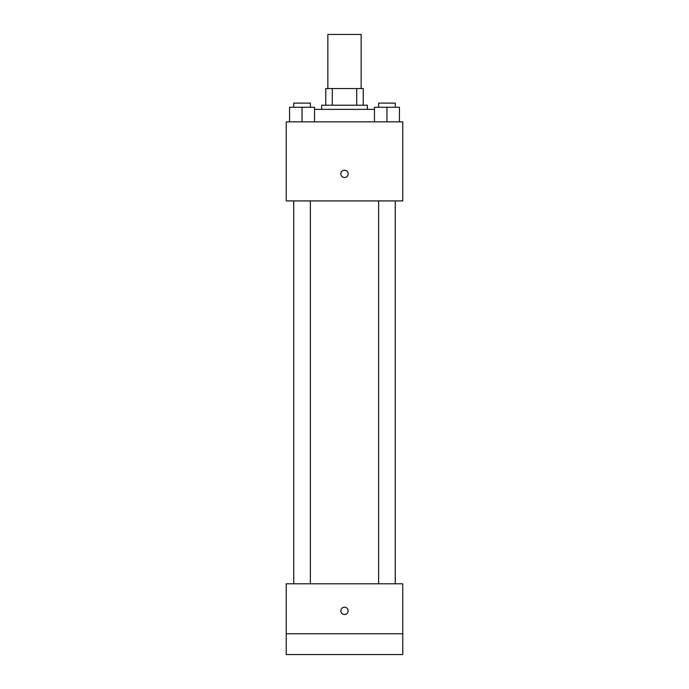 <?xml version="1.0" encoding="UTF-8"?>
<svg xmlns="http://www.w3.org/2000/svg" width="689" height="689" viewBox="0 0 689 689"><rect width="100%" height="100%" fill="white"/><g stroke="black" fill="none" stroke-linecap="round" stroke-linejoin="round"><path stroke-width="1.03" d="M361.148 88.554L361.148 34.45L327.852 34.45L327.852 88.554M332.287 105.202L332.287 88.554L325.776 88.554L325.776 105.202L325.776 88.554M332.287 88.554L363.224 88.554L363.224 105.202M356.713 105.202L356.713 88.554M321.608 109.362L321.608 105.202L367.392 105.202L367.392 109.362M374.463 109.362L314.537 109.362M286.236 121.85L402.764 121.85L402.764 200.921L286.236 200.921L286.236 121.85M344.5 177.512A3.643 3.643 0 0 1 341.348 172.052A3.643 3.643 0 0 1 347.652 172.052A3.643 3.643 0 0 1 344.5 177.512M286.236 583.798L402.764 583.798L402.764 654.55L286.236 654.55L286.236 583.798M344.5 614.493A3.643 3.643 0 0 1 341.348 609.033A3.643 3.643 0 0 1 347.652 609.033A3.643 3.643 0 0 1 344.5 614.493M286.236 633.742L402.764 633.742M374.463 121.85L374.463 107.277L399.439 107.277L399.439 121.85L399.439 107.277M386.951 121.85L386.951 107.277M395.271 107.277L395.271 103.117L378.623 103.117L378.623 107.277M289.561 121.85L289.561 107.277L314.537 107.277L314.537 121.85L314.537 107.277M302.049 121.85L302.049 107.277M310.377 107.277L310.377 103.117L293.729 103.117L293.729 107.277M378.623 200.921L378.623 583.798M395.271 200.921L395.271 583.798M310.377 583.798L310.377 200.921M293.729 583.798L293.729 200.921"/></g></svg>
